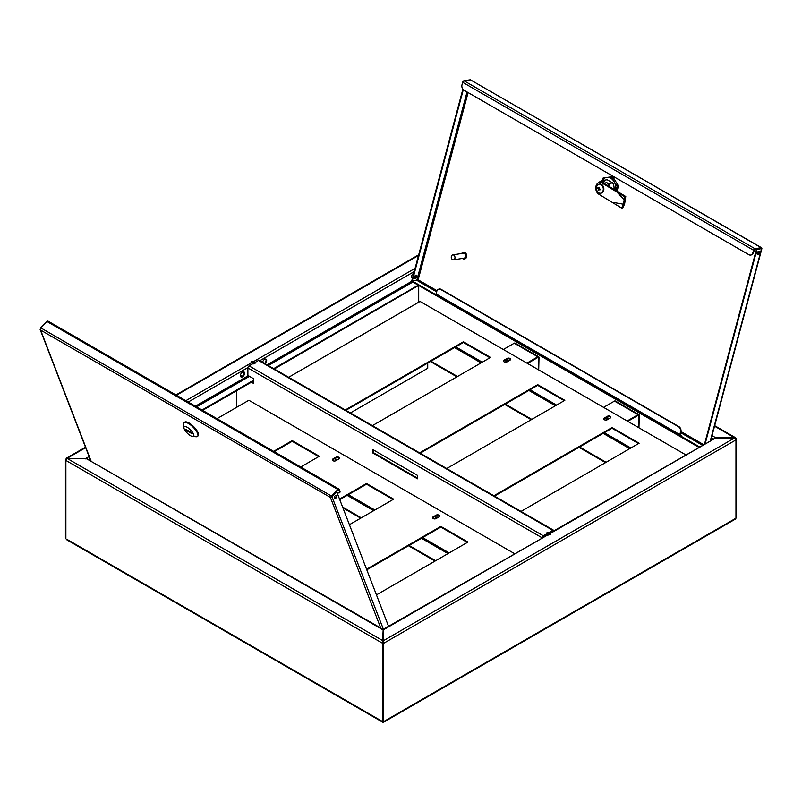 <?xml version="1.0" encoding="UTF-8"?>
<svg xmlns="http://www.w3.org/2000/svg" width="802" height="802" viewBox="0 0 802 802"><rect width="100%" height="100%" fill="white"/><g stroke="black" fill="none" stroke-linecap="round" stroke-linejoin="round"><path stroke-width="1.2" d="M714.131 438.313L734.782 437.852L383.206 640.838L383.787 643.224L383.145 643.595L383.145 721.9L382.554 721.559L383.145 721.9L382.554 721.559L382.554 643.254L383.145 629.971L85.934 458.383L67.057 458.383L85.934 458.383L85.934 459.055M383.145 629.41L85.934 458.383L89.102 456.549M383.145 643.595L382.554 643.254L383.145 640.868L67.057 458.383L66.225 459.265M65.393 459.747L65.393 538.052A1.664 0.962 180 0 0 65.874 538.733L65.874 460.428L67.057 458.383L65.874 459.065A1.664 0.962 0 0 0 65.393 459.747A1.664 0.962 0 0 0 65.874 460.428L382.554 643.254L382.554 721.559L67.157 539.475M253.312 363.837L253.201 361.812A1.253 0.722 0 0 0 251.838 361.652A1.253 0.722 0 0 0 251.066 362.314A1.253 0.722 0 0 0 251.427 362.825L252.76 363.767M415.105 268.329L253.201 361.812L253.201 362.484A1.253 0.722 0 0 0 251.216 362.654M418.644 255.397L418.053 255.738M252.931 363.697L253.201 362.484M87.348 458.654L85.934 458.383M274.274 368.98L418.644 285.422M202.014 410.022L253.793 380.128M273.683 368.639L418.233 285.181M202.595 410.363L253.793 380.81M413.812 273.171A2.917 1.684 120 0 0 411.566 276.84A2.917 1.684 120 0 0 412.178 278.174A2.917 1.684 120 0 0 412.449 278.284M412.549 277.913A2.917 1.684 -60 0 1 411.907 277.953M414.393 277.422A2.917 1.684 120 0 0 415.576 275.347M244.56 373.261A2.917 1.684 120 0 0 243.958 371.927A2.917 1.684 120 0 0 241.041 373.612A2.917 1.684 120 0 0 241.041 376.98A2.917 1.684 120 0 0 243.287 376.198A2.917 1.684 120 0 0 244.56 373.261M243.628 371.807A2.917 1.684 -60 0 1 243.968 372.92A2.917 1.684 -60 0 1 242.886 375.647A2.917 1.684 -60 0 1 240.77 376.76M265.121 363.697A2.917 1.684 120 0 0 266.675 360.499A2.917 1.684 120 0 0 266.074 359.156A2.917 1.684 120 0 0 264.069 359.707A2.917 1.684 120 0 0 262.615 362.253M265.743 359.045A2.917 1.684 -60 0 1 266.084 360.158A2.917 1.684 -60 0 1 264.53 363.356M383.206 721.87L383.787 721.529L383.206 721.87M734.682 518.944L383.145 721.9M550.633 534.252A1.253 0.722 0 0 0 550.413 534.082L550.413 533.4L549.35 533.45L548.197 534.222M383.186 629.39L548.648 534.423A1.253 0.722 0 0 0 550.012 534.583A1.253 0.722 0 0 0 550.784 533.911A1.253 0.722 0 0 0 550.413 533.4L715.915 437.852L734.782 437.852L735.965 439.897A1.664 0.962 0 0 0 736.457 439.215A1.664 0.962 0 0 0 735.965 438.534L734.782 437.852L735.614 438.734M382.554 643.254L383.206 642.883L383.206 629.941L548.648 534.423M383.206 642.883L383.787 643.224L735.965 439.897L735.965 518.202A1.664 0.962 180 0 0 736.457 517.521L736.457 439.215M418.704 285.462L698.682 447.235M435.586 294.665L680.437 436.027M418.704 302.214L418.704 285.592M548.648 535.104L549.761 534.172M549.35 533.45L715.915 437.852L712.026 435.606M430.373 361.522L456.909 376.84M504.679 404.419L531.215 419.737M578.984 447.315L605.52 462.634M430.965 361.181L457.501 376.499M505.27 404.078L531.806 419.396M579.575 446.975L606.111 462.293M506.152 361.01L507.335 361.692M606.402 418.885L607.585 419.566M506.934 360.78L507.927 361.351M607.184 418.654L608.177 419.225M638.953 427.807L639.254 415.376A1.664 0.962 120 0 0 638.903 414.614A1.664 0.962 120 0 0 638.071 414.704L627.164 421M638.071 415.376L638.663 415.717L638.071 415.376L627.755 421.341M607.525 419.596A1.414 0.822 180 0 1 605.991 418.784A1.414 0.822 180 0 1 607.405 417.962A1.414 0.822 180 0 1 608.828 418.784A1.414 0.822 180 0 1 608.818 418.855M603.575 407.376L614.482 401.08A1.664 0.962 -60 0 1 615.314 401L638.903 414.614M606.122 419.125A1.414 0.822 180 0 1 607.284 418.654A1.414 0.822 180 0 1 608.568 418.995M638.663 415.717L638.663 427.636M538.703 369.933L539.004 357.502A1.664 0.962 120 0 0 538.653 356.74A1.664 0.962 120 0 0 537.821 356.82L526.914 363.116M537.821 357.502L538.413 357.842L537.821 357.502L527.505 363.456M507.275 361.722A1.414 0.822 180 0 1 505.741 360.91A1.414 0.822 180 0 1 507.155 360.088A1.414 0.822 180 0 1 508.578 360.91A1.414 0.822 180 0 1 508.568 360.98M503.325 349.502L514.232 343.206A1.664 0.962 -60 0 1 515.064 343.116L538.653 356.74M505.872 361.251A1.414 0.822 180 0 1 507.034 360.77A1.414 0.822 180 0 1 508.318 361.121M538.413 357.842L538.413 369.762M254.896 363.507A1.253 0.722 0 0 0 254.675 363.336L254.675 362.654L258.505 360.449A1.664 0.962 -60 0 1 259.337 360.359L553.611 530.252A1.664 0.962 120 0 0 552.768 530.343L548.939 532.548L548.939 533.23L553.33 531.155M548.939 532.548A1.253 0.722 0 0 0 547.576 532.398A1.253 0.722 0 0 0 546.804 533.059A1.253 0.722 0 0 0 547.175 533.571L547.175 534.252L542.784 537.25M547.175 533.571L543.335 535.786A1.664 0.962 120 0 0 542.172 537.591M251.367 382.203L253.793 383.597L253.793 378.835L247.888 375.426L247.888 367.938A1.664 0.962 -60 0 1 249.071 365.892L252.901 363.677A1.253 0.722 0 0 0 254.264 363.837A1.253 0.722 0 0 0 255.036 363.166A1.253 0.722 0 0 0 254.675 362.654M236.69 407.296L236.69 390.674M553.931 530.804A1.664 0.962 120 0 0 553.611 530.252M240.44 375.897L241.693 376.609M417.491 478.794L372.559 452.849L372.559 449.441L417.491 475.385L417.491 478.794M435.596 560.738L409.06 545.42M361.291 517.841L342.604 507.054M435.005 561.079L408.469 545.761M360.7 518.182L342.945 507.927M240.46 375.226L242.264 376.258M251.958 381.862L253.793 382.915M417.491 478.112L373.151 452.508L373.151 449.782M546.954 533.4A1.253 0.722 180 0 1 548.939 533.23M372.559 452.849L373.151 452.508M436.098 518.573A2.085 1.203 180 0 1 433.822 518.834A2.085 1.203 180 0 1 432.539 517.721A2.085 1.203 180 0 1 433.15 516.869L436.098 515.175A2.085 1.203 180 0 1 438.373 514.914A2.085 1.203 180 0 1 439.656 516.017A2.085 1.203 180 0 1 439.045 516.869L436.098 518.573A1.414 0.822 180 0 1 435.476 517.912A1.414 0.822 180 0 1 436.468 517.13A1.414 0.822 180 0 1 438.062 517.44M435.606 518.252A1.414 0.822 180 0 1 437.391 517.831M335.848 460.699A2.085 1.203 180 0 1 333.572 460.96A2.085 1.203 180 0 1 332.289 459.847A2.085 1.203 180 0 1 332.9 458.995L335.848 457.29A2.085 1.203 180 0 1 338.123 457.03A2.085 1.203 180 0 1 339.406 458.142A2.085 1.203 180 0 1 338.795 458.995L335.848 460.699A1.414 0.822 180 0 1 335.226 460.037A1.414 0.822 180 0 1 336.218 459.255A1.414 0.822 180 0 1 337.802 459.566M335.356 460.368A1.414 0.822 180 0 1 337.141 459.947M383.406 629.259L331.787 496.248L336.329 491.716L336.8 491.987L332.259 496.518L330.384 497.39L337.883 489.461L47.007 321.532L40.681 327.828L40.601 330.083L40.1 329.381L90.636 460.538M90.937 460.709L40.601 330.083L330.384 497.39L338.043 489.882L338.665 489.681L339.447 491.526L339.246 489.41A1.504 0.862 120 0 0 338.995 489.11A1.504 0.862 120 0 0 337.883 489.461M40.601 330.083L40.351 327.988L45.002 323.517M331.787 496.248L330.725 497.05M336.8 491.987L388.549 626.292M334.424 498.313A1.754 1.013 120 0 0 335.908 497.23A1.754 1.013 120 0 0 336.108 495.395M336.67 495.837A1.754 1.013 120 0 0 336.379 495.476A1.754 1.013 120 0 0 334.835 496.167A1.754 1.013 120 0 0 334.344 498.152A1.754 1.013 120 0 0 334.635 498.513A1.754 1.013 120 0 0 336.168 497.811A1.754 1.013 120 0 0 336.67 495.837M47.007 321.532A1.504 0.862 -60 0 1 48.12 321.171L338.995 489.11M339.888 491.085A4.17 1.444 45.1 0 1 339.888 492.338L339.447 492.779A4.17 1.444 -134.9 0 0 339.447 491.526M336.82 492.047L337.502 492.448A4.17 1.444 -134.9 0 0 339.447 492.779M185.994 430.243L192.189 433.822L191.778 432.769L185.593 429.2L185.994 430.243L186.505 429.732M190.505 435.697A6.677 2.306 -134.9 0 0 192.67 436.499A6.677 2.306 -134.9 0 0 190.515 429.882A6.677 2.306 -134.9 0 0 183.909 427.717A6.677 2.306 -134.9 0 0 190.505 435.697M183.909 427.717L183.668 424.118A9.594 3.308 45.1 0 1 184.049 422.784A9.594 3.308 45.1 0 1 193.172 427.235A9.594 3.308 45.1 0 1 197.603 436.358A9.594 3.308 45.1 0 1 196.259 436.749L192.67 436.499M184.049 422.784L184.61 422.233A9.594 3.308 45.1 0 1 193.723 426.684A9.594 3.308 45.1 0 1 198.154 435.807L197.603 436.358M698.793 447.165L680.317 436.499L681.469 435.737L680.587 435.225L680.527 435.887M434.844 294.775L412.138 281.672L412.298 281.061L435.005 294.174L434.844 294.775L436.057 294.053M680.236 435.025L680.437 432.208A4.17 3.088 -98.9 0 0 678.502 426.724L678.943 426.654A4.17 3.088 81.1 0 1 680.878 432.138M436.729 295.136A1.504 0.862 -60 0 1 436.338 295.066L680.036 435.767A1.504 0.862 120 0 1 679.795 434.624L680.437 432.208M412.298 281.061L418.454 279.778M680.477 435.897L699.404 446.824M435.005 294.174L435.997 294.013M761.549 247.748L470.333 79.779L464.017 80.771L754.893 248.7A1.504 0.862 120 0 0 753.539 250.224L753.329 252.57L754.732 249.312L761.078 248.399L756.537 249.111L757.008 249.382L705.259 443.436M754.893 248.7L761.208 247.708L761.549 248.67L757.008 249.382M704.617 443.817L756.537 249.111M757.218 254.224A1.754 1.013 120 0 0 758.702 253.131A1.754 1.013 120 0 0 758.903 251.297M757.138 253.081A1.754 1.013 -60 0 1 759.173 251.377A1.754 1.013 -60 0 1 759.173 253.402A1.754 1.013 -60 0 1 757.429 254.414A1.754 1.013 -60 0 1 757.138 253.081M760.857 248.67L761.208 247.708L761.549 248.67L761.078 248.399M462.874 89.212L411.797 280.71L412.278 280.991L463.285 89.684M468.087 92.571L418.153 279.828L412.278 280.991L267.076 364.83M416.799 276.56A1.754 1.013 -60 0 1 414.764 278.254A1.754 1.013 -60 0 1 414.764 276.239A1.754 1.013 -60 0 1 416.509 275.226A1.754 1.013 -60 0 1 416.799 276.56M416.238 275.146A1.754 1.013 -60 0 1 416.328 276.289A1.754 1.013 -60 0 1 414.554 278.063M752.888 252.64A4.17 3.088 -98.9 0 1 750.592 255.056A4.17 3.088 -98.9 0 1 748.928 254.725L463.947 90.185A4.17 3.088 -98.9 0 1 462.012 84.701L462.654 82.285A1.504 0.862 -60 0 1 464.017 80.771M753.329 252.57A4.17 3.088 81.1 0 1 751.033 254.986A4.17 3.088 81.1 0 1 750.812 255.016M436.338 295.066A1.504 0.862 -60 0 1 436.087 293.923L436.739 291.507A4.17 3.088 -98.9 0 1 439.035 289.091A4.17 3.088 -98.9 0 1 440.689 289.432L678.502 426.724M439.265 289.061A4.17 3.088 81.1 0 1 439.486 289.021A4.17 3.088 81.1 0 1 441.14 289.362L678.943 426.654M451.356 256.339A2.506 1.855 -98.9 0 0 451.726 258.835A2.506 1.855 -98.9 0 0 453.511 259.838A2.506 1.855 -98.9 0 0 454.955 257.071A2.506 1.855 -98.9 0 0 452.739 254.886A2.506 1.855 -98.9 0 0 451.356 256.339M453.511 259.838L464.037 258.184A2.506 1.855 -98.9 0 0 465.481 255.417A2.506 1.855 -98.9 0 0 463.265 253.242L452.739 254.886M462.433 258.434A3.338 2.466 -98.9 0 0 464.168 259.006A3.338 2.466 -98.9 0 0 466.092 255.327A3.338 2.466 -98.9 0 0 463.135 252.409A3.338 2.466 -98.9 0 0 461.651 253.492M464.448 258.936A3.338 2.466 -98.9 0 0 464.729 258.916A3.338 2.466 -98.9 0 0 466.644 255.236A3.338 2.466 -98.9 0 0 463.686 252.329A3.338 2.466 -98.9 0 0 463.416 252.389M596.638 186.836A4.591 3.398 -98.9 0 0 597.31 191.397A4.591 3.398 -98.9 0 0 600.588 193.232A4.591 3.398 -98.9 0 0 603.234 188.179A4.591 3.398 -98.9 0 0 599.164 184.169A4.591 3.398 -98.9 0 0 596.638 186.836M598.984 189.422A7.128 2.456 14.9 0 0 599.986 189.914A6.947 4.01 -60 0 1 600.187 189.162A7.128 2.456 -165.1 0 1 599.184 188.67A7.128 4.12 -60 0 1 599.605 187.518A6.947 2.396 -165.1 0 1 599.014 187.177A7.128 4.12 120 0 0 598.593 188.33A7.128 2.456 -165.1 0 1 597.831 187.798A6.947 4.01 120 0 0 597.63 188.55A7.128 2.456 14.9 0 0 598.392 189.082A7.128 4.12 120 0 0 598.212 190.194A6.947 2.396 14.9 0 0 598.803 190.535A7.128 4.12 -60 0 1 598.984 189.422L600.167 189.242M607.034 179.768A7.719 5.704 -98.9 0 1 607.104 179.758A7.719 5.704 -98.9 0 1 607.174 179.748L602.914 180.42L604.457 181.312L601.961 181.703L604.347 183.077L606.833 182.686L608.387 183.578L612.658 182.916A7.719 5.704 -98.9 0 1 614.011 189.102M601.961 181.703A6.877 5.093 -98.9 0 0 600.477 181.643A6.877 5.093 -98.9 0 0 598.081 182.966M605.079 183.939A6.877 5.093 -98.9 0 0 604.347 183.077M609.55 186.525A7.719 5.704 -98.9 0 0 608.387 183.578M602.914 180.42A7.719 5.704 -98.9 0 0 602.833 180.43A7.719 5.704 -98.9 0 0 600.417 181.653M604.457 181.312A6.877 5.093 -98.9 0 0 602.964 181.252L600.477 181.643M608.798 186.084A6.877 5.093 -98.9 0 0 606.833 182.686M607.174 179.748L612.658 182.916M600.868 193.172A4.591 3.398 -98.9 0 0 601.149 193.152A4.591 3.398 -98.9 0 0 603.786 188.089A4.591 3.398 -98.9 0 0 599.726 184.089A4.591 3.398 -98.9 0 0 599.445 184.149M598.593 188.33L599.335 188.209M597.63 188.55L599.274 188.38M598.392 189.082L599.615 188.891M598.212 190.194L598.853 190.094M611.655 176.811L614.643 182.726L617.329 186.144L618.442 185.964L612.758 176.64L603.174 177.964L612.758 176.64M617.329 186.144L615.725 190.154M617.119 190.896L618.442 185.964M602.051 180.63L603.174 177.964M614.643 182.726A10.115 7.479 81.1 0 1 615.736 190.094M607.916 177.332A10.115 7.479 81.1 0 1 613.229 180.4M602.302 180.55A10.115 7.479 81.1 0 1 605.801 177.623M598.924 194.285L621.57 208.059L622.743 207.868L624.598 204.049L625.771 196.53L603.054 182.766A6.256 4.632 -98.9 0 0 600.568 182.265L599.465 182.435A6.256 4.632 -98.9 0 0 595.766 187.668A6.256 4.632 -98.9 0 0 598.924 194.285M621.57 208.059L623.495 204.229L624.598 196.711L625.771 196.53M624.598 196.711L601.941 182.946A6.256 4.632 -98.9 0 0 599.465 182.435M615.966 191.036L624.547 200.249M623.495 204.229L612.939 202.385M427.727 363.055L427.727 368.298L350.404 412.94M685.65 454.764L420.058 301.422L288.66 377.291M564.237 400.669L537.701 385.351L420.168 453.21M510.513 359.647A2.085 1.203 0 0 0 507.044 359.136L504.087 360.84A2.085 1.203 0 0 0 503.566 361.351M610.763 417.521A2.085 1.203 0 0 0 607.294 417.01L604.347 418.714A2.085 1.203 0 0 0 603.816 419.225M489.942 357.772L463.406 342.454L345.862 410.313M638.542 443.566L612.006 428.248L494.463 496.107M446.704 468.538L564.829 400.328L537.701 384.669L419.576 452.869M509.992 360.158A2.085 1.203 0 0 0 510.603 359.306A2.085 1.203 0 0 0 509.31 358.193A2.085 1.203 0 0 0 507.044 358.454L504.087 360.158A2.085 1.203 0 0 0 503.486 361.01A2.085 1.203 0 0 0 504.769 362.123A2.085 1.203 0 0 0 507.044 361.862L509.992 360.158M610.242 418.032A2.085 1.203 0 0 0 610.853 417.18A2.085 1.203 0 0 0 609.56 416.068A2.085 1.203 0 0 0 607.294 416.338L604.347 418.032A2.085 1.203 0 0 0 603.736 418.885A2.085 1.203 0 0 0 605.019 419.997A2.085 1.203 0 0 0 607.294 419.737L610.242 418.032M372.399 425.631L490.533 357.431L463.406 341.772L345.271 409.972M520.999 511.435L639.134 443.225L612.006 427.566L493.882 495.766M463.406 342.454L463.406 341.772M537.701 385.351L537.701 384.669M612.006 428.248L612.006 427.566M216.991 418.664L248.861 400.268L514.453 553.601M339.537 499.085L366.514 483.506L393.642 499.165L349.401 524.708M273.602 451.356L292.209 440.609L319.336 456.268L300.73 467.015M366.574 569.27L440.819 526.403L467.947 542.072L376.449 594.894M339.747 499.636L366.514 484.187L393.05 499.506M332.369 460.188A2.085 1.203 180 0 1 332.9 459.676L335.848 457.972A2.085 1.203 180 0 1 339.326 458.483M432.629 518.062A2.085 1.203 180 0 1 433.15 517.551L436.098 515.856A2.085 1.203 180 0 1 439.576 516.358M274.194 451.696L292.209 441.29L318.745 456.609M366.795 569.821L440.819 527.084L467.355 542.413M292.209 440.609L292.209 441.29M366.514 483.506L366.514 484.187M440.819 526.403L440.819 527.084M185.853 400.689L251.427 362.825M67.057 458.383L85.664 447.636M176.42 395.246L418.534 255.457M88.771 459.456L89.964 458.774M188.209 402.053L247.928 367.577M259.878 360.669L414.243 271.557M196.58 406.885L249.482 376.349M268.259 365.512L412.799 282.053M195.407 406.203L248.309 375.667M711.394 437.962L713.068 438.935M714.542 426.163L734.782 437.852M550.413 534.082L549.46 534.633M454.554 347.557L481.09 362.885M528.859 390.454L555.395 405.782M603.164 433.361L629.7 448.679M455.736 346.875L482.273 362.203M530.042 389.782L556.578 405.1M604.337 432.679L630.883 447.997M638.071 414.704L614.482 401.08M537.821 356.82L514.232 343.206M552.768 530.343L258.505 360.449M543.335 535.786L249.071 365.892M541.962 537.721L247.888 367.938M449.16 552.909L422.624 537.591M374.855 510.012L348.319 494.694M447.977 553.591L421.441 538.272M373.682 510.694L347.136 495.375M40.681 327.828L331.727 496.187M330.384 497.39L380.719 628.006M416.85 280.349L436.659 291.788M680.728 432.709L702.291 445.15M761.208 247.708L470.333 79.779M418.153 279.828L437.03 290.725M680.998 431.576L703.404 444.508M710.402 440.468L761.549 248.67M467.035 91.969L416.819 280.269M753.539 250.224L462.654 82.285M679.795 434.624L436.087 293.923M601.941 182.946L603.054 182.766M607.294 417.01L607.294 416.338M604.347 418.714L604.347 418.032M507.044 359.136L507.044 358.454M504.087 360.84L504.087 360.158M436.098 515.175L436.098 515.856M433.15 516.869L433.15 517.551M335.848 457.29L335.848 457.972M332.9 458.995L332.9 459.676M382.724 722.221L66.295 539.535M66.225 458.293L85.493 447.175M175.929 394.965L418.223 255.076M735.544 519.004L383.617 722.191M714.672 425.672L735.614 437.762M761.238 248.389L761.89 248.58L710.793 440.248M463.686 252.329L463.135 252.409M464.729 258.916L464.168 259.006M607.104 179.758L602.833 180.43M599.726 184.089L599.164 184.169M601.149 193.152L600.588 193.232M704.938 442.594L703.945 444.198"/></g></svg>

